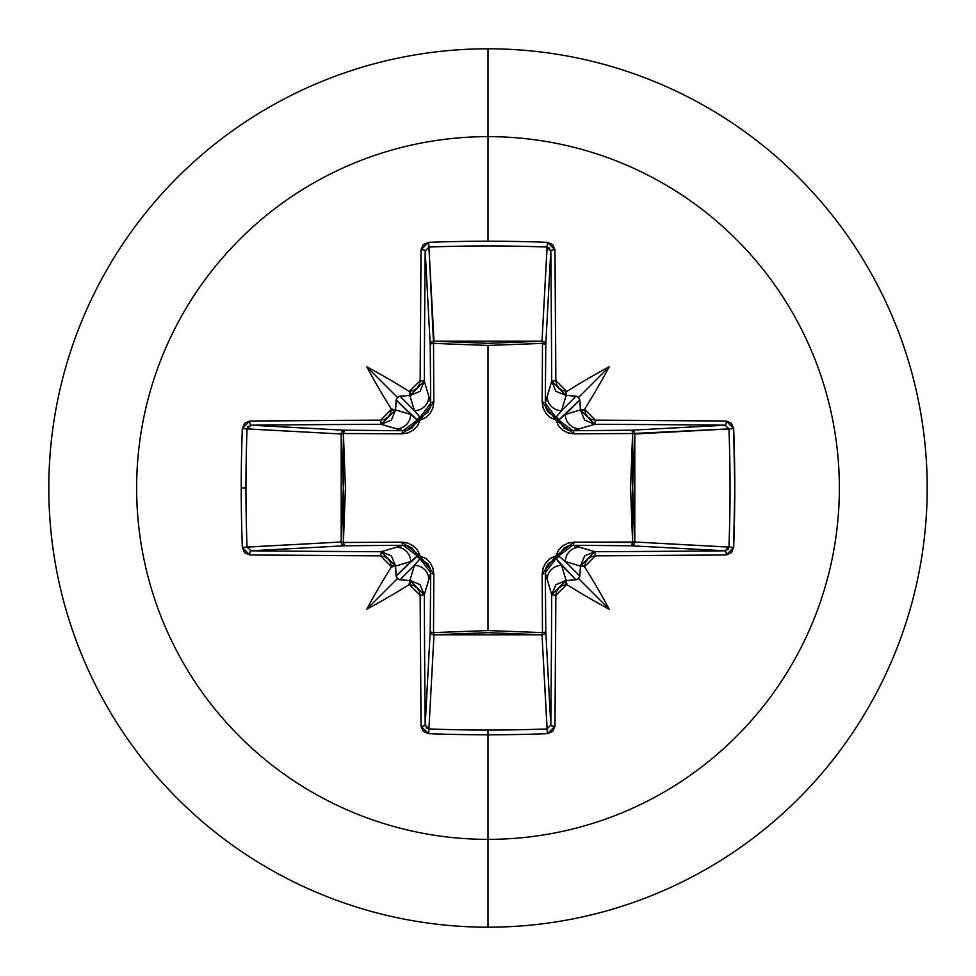 <?xml version="1.0" encoding="UTF-8"?>
<svg xmlns="http://www.w3.org/2000/svg" width="976" height="976" viewBox="0 0 976 976"><rect width="100%" height="100%" fill="white"/><g stroke="black" fill="none" stroke-linecap="round" stroke-linejoin="round"><path stroke-width="1.46" d="M250.734 425.194L344.601 430.209L403.173 430.709L381.238 424.316A697.193 18.251 180 0 0 251.003 425.182A3.782 1.281 -90.5 0 1 249.71 421.046L242.329 428.61A699.56 306.659 90 0 0 241.218 488L245.94 488A695.79 305.012 -90 0 1 247.05 428.928L242.329 428.61L244.61 423.279L249.71 421.046L380.664 420.168L384.703 419.338L388.155 417.033L390.473 413.58L391.315 409.505A701.793 61.171 -90 0 1 391.315 408.993A517.658 365.793 -132 0 1 366.842 366.842A517.658 365.793 42 0 1 408.993 391.315A701.793 61.171 -0 0 1 409.505 391.315L413.568 390.473L417.02 388.155L419.338 384.715L420.168 380.664L421.046 249.71L423.279 244.61L428.61 242.329A699.56 306.659 -0 0 1 488 241.218L488 136.64A351.36 351.36 0 0 1 839.36 488A351.36 351.36 0 0 1 488 839.36L488 927.2A439.2 439.2 0 0 0 927.2 488A439.2 439.2 0 0 0 488 48.8L488 136.64A351.36 351.36 0 0 0 136.64 488A351.36 351.36 0 0 0 488 839.36L488 730.06A695.79 305.012 180 0 1 428.928 728.95L428.61 733.671A699.56 306.659 -0 0 0 488 734.782A699.56 306.659 180 0 1 428.61 733.671L423.279 731.39L421.046 726.29L420.168 595.336L419.338 591.297L417.033 587.845L413.58 585.527L409.505 584.685A701.793 61.171 180 0 1 408.993 584.685A517.658 365.793 138 0 1 366.842 609.158A517.658 365.793 -48 0 1 391.315 567.007A701.793 61.171 -90 0 1 391.315 566.495L390.473 562.432L388.155 558.98L384.715 556.662L380.664 555.832L249.71 554.954L244.61 552.721L242.329 547.39A699.56 306.659 -90 0 1 241.218 488A699.56 306.659 -90 0 1 242.329 428.61L247.05 428.928A695.79 305.012 90 0 0 245.94 488A695.79 305.012 90 0 0 247.05 547.072L341.21 542.009L343.332 488L341.21 433.991L247.05 428.879M550.806 250.734L545.791 344.601L542.473 343.393L542.339 341.222L544.779 342.32L545.791 344.601L545.291 403.173L551.684 381.238A697.193 18.251 -90 0 0 550.818 251.003L545.791 344.601A3.782 3.392 3.1 0 0 542.009 341.21L547.072 247.05A695.79 305.012 180 0 0 428.928 247.05L433.527 343.393L433.991 341.21L488 343.332L542.009 341.21L547.121 247.05M728.95 428.879L632.607 433.527L634.79 433.991L632.668 488L634.79 542.009L728.95 547.072A695.79 305.012 -90 0 0 728.95 428.928L634.79 433.991A3.782 3.392 86.9 0 0 631.399 430.209L724.997 425.182A697.193 18.251 180 0 0 594.762 424.316L572.827 430.709L631.399 430.209L725.29 425.194M725.266 550.806L631.399 545.791L632.607 542.473L634.778 542.339L633.68 544.779L631.399 545.791L572.827 545.291L594.762 551.684A697.193 18.251 -0 0 0 724.997 550.818L631.399 545.791A3.782 3.392 93.1 0 0 634.79 542.009L728.95 547.121M425.194 725.266L430.209 631.399L430.709 572.827L424.316 594.762A697.193 18.251 90 0 0 425.182 724.997L430.209 631.399A3.782 1.22 -179.5 0 0 433.527 632.607L488 630.569L433.527 632.607L433.808 573.925L432.893 568.032L430.123 562.627L425.682 558.382L420.095 555.905L417.618 550.305L413.36 545.865L407.956 543.107L402.075 542.192L343.393 542.473L345.431 488.11L343.393 433.527L402.075 433.808L407.968 432.893L413.373 430.123L417.618 425.682L420.095 420.095L425.695 417.618L430.135 413.36L432.893 407.956L433.808 402.075L433.527 343.393L488 345.431L488 630.569L488 345.431L542.473 343.393L542.192 402.075L543.107 407.968L545.877 413.373L550.318 417.618L555.905 420.095L558.382 425.695L562.64 430.135L568.044 432.893L573.925 433.808L632.607 433.527L630.569 487.89L632.607 542.473L573.925 542.192L568.032 543.107L562.627 545.877L558.382 550.318L555.905 555.905L550.305 558.382L545.865 562.64L543.107 568.044L542.192 573.925L542.473 632.607L488 630.569L542.473 632.607L542.009 634.79L488 632.668L433.991 634.79L428.928 728.95A695.79 305.012 -0 0 0 488 730.06A695.79 305.012 -0 0 0 547.072 728.95L542.009 634.79A3.782 3.392 176.9 0 0 545.791 631.399L550.818 724.997A697.193 18.251 -90 0 0 551.684 594.762L545.291 572.827L545.791 631.399L550.806 725.29M488 48.8A439.2 439.2 0 0 1 927.2 488A439.2 439.2 0 0 1 488 927.2A439.2 439.2 0 0 1 48.8 488A439.2 439.2 0 0 1 488 48.8A439.2 439.2 0 0 0 48.8 488A439.2 439.2 0 0 0 488 927.2L488 839.36A351.36 351.36 0 0 0 839.36 488A351.36 351.36 0 0 0 488 136.64L488 241.218A699.56 306.659 -0 0 1 547.39 242.329L552.721 244.61L554.954 249.71L555.832 380.664L556.662 384.703L558.967 388.155L562.42 390.473L567.007 391.315A701.793 61.171 180 0 0 566.495 391.315A701.793 61.171 0 0 1 567.007 391.315A517.658 365.793 -42 0 1 609.158 366.842A517.658 365.793 132 0 1 584.685 408.993A701.793 61.171 90 0 1 584.685 409.505L585.527 413.568L587.845 417.02L591.285 419.338L595.336 420.168L726.29 421.046L731.39 423.279L733.671 428.61L734.782 488L733.671 547.39L731.39 552.721L726.29 554.954L595.336 555.832L591.297 556.662L587.845 558.967L585.527 562.42L584.685 566.495A701.793 61.171 90 0 1 584.685 567.007A517.658 365.793 48 0 1 609.158 609.158A517.658 365.793 -138 0 1 567.007 584.685A701.793 61.171 180 0 1 566.495 584.685L562.432 585.527L558.98 587.845L556.662 591.285L555.832 595.336L554.954 726.29L552.721 731.39L547.39 733.671A699.56 306.659 180 0 1 488 734.782L488 839.36A351.36 351.36 0 0 1 136.64 488A351.36 351.36 0 0 1 488 136.64L488 48.8M428.879 247.05L428.928 247.05A695.79 305.012 -0 0 1 547.072 247.05L547.39 242.329L547.072 247.05L550.818 251.003A3.782 1.281 -0.5 0 1 554.954 249.71A3.782 1.281 179.5 0 0 550.818 251.003A697.193 18.251 90 0 1 551.684 381.238L555.832 380.664L551.684 381.238L566.178 395.426L555.917 391.352L551.684 381.238L547.17 396.317A14.396 14.335 16.7 0 0 561.566 410.664L576.084 396.158L578.512 397.488L579.842 399.916L565.336 414.434L580.403 409.92A698.023 60.841 -90 0 0 580.391 408.554A698.023 60.841 90 0 1 580.403 409.92L579.842 399.916L558.626 420.058A3.782 3.745 45 0 0 555.942 417.374L561.566 410.664L566.08 395.597A698.023 60.841 0 0 1 567.446 395.609A698.023 60.841 180 0 0 566.08 395.597L561.566 410.664L576.084 396.158L566.178 395.426L566.495 391.315L555.832 380.664A700.963 18.349 -90 0 0 554.954 249.71L547.39 242.329A699.56 306.659 180 0 0 488 241.218A699.56 306.659 180 0 0 428.61 242.329L421.046 249.71A700.963 18.349 90 0 0 420.168 380.664L409.505 391.315L409.822 395.426L408.554 395.609A698.023 60.841 -0 0 1 409.92 395.597L409.92 395.597A698.023 60.841 180 0 0 408.554 395.609L399.916 396.158L414.434 410.664L409.92 395.597L414.434 410.664L420.058 417.374A3.782 3.745 -45 0 0 417.374 420.058L396.158 399.916L395.597 409.92A698.023 60.841 -90 0 1 395.609 408.554A698.023 60.841 90 0 0 395.597 409.92L410.664 414.434L396.158 399.916L397.488 397.488L399.916 396.158L414.434 410.664A14.396 14.335 -16.7 0 0 428.83 396.317L430.709 403.173L430.209 344.601L425.182 251.003A697.193 18.251 90 0 0 424.316 381.238L428.83 396.317L424.316 381.238L420.07 391.352L409.92 395.597L424.316 381.238A697.193 18.251 -90 0 1 425.182 251.003L425.194 250.71M580.391 567.446L580.403 566.08A698.023 60.841 90 0 1 580.391 567.446A698.023 60.841 -90 0 0 580.403 566.08L565.336 561.566L579.842 576.084L580.574 566.178L584.685 566.495L595.336 555.832L594.762 551.684L579.683 547.17A14.396 14.335 106.7 0 0 565.336 561.566L579.842 576.084L578.512 578.512L576.084 579.842L561.566 565.336L566.08 580.403L567.446 580.391A698.023 60.841 180 0 1 566.08 580.403A698.023 60.841 -0 0 0 567.446 580.391L576.084 579.842L555.942 558.626A3.782 3.745 135 0 0 558.626 555.942L565.336 561.566L580.403 566.08L584.648 555.917L594.762 551.684L580.403 566.08L582.086 564.775L584.685 567.007A701.793 61.171 -90 0 0 584.685 566.495L584.685 567.007A517.658 365.793 48 0 1 609.158 609.158L578.512 578.512L579.842 576.084L580.391 567.446M547.121 728.95L542.009 634.79L433.991 634.79L433.527 632.607L433.991 634.79L431.331 633.778L430.209 631.399A3.782 3.392 -176.9 0 0 433.991 634.79L428.928 728.95L425.182 724.997A697.193 18.251 -90 0 1 424.316 594.762L409.92 580.403L420.083 584.648L424.316 594.762L428.83 579.683A14.396 14.335 -163.3 0 0 414.434 565.336L399.916 579.842L397.488 578.512L396.158 576.084L410.664 561.566L395.597 566.08A698.023 60.841 90 0 0 395.609 567.446A698.023 60.841 -90 0 1 395.597 566.08L396.158 576.084L417.374 555.942A3.782 3.745 -135 0 0 420.058 558.626L414.434 565.336L409.92 580.403L414.434 565.336L399.916 579.842L408.554 580.391A698.023 60.841 -0 0 0 409.92 580.403L408.993 584.685A701.793 61.171 -0 0 0 409.505 584.685L420.168 595.336A700.963 18.349 90 0 0 421.046 726.29L428.61 733.671L428.879 728.95M247.05 547.121L341.21 542.009A3.782 3.392 -93.1 0 0 344.601 545.791L251.003 550.818A697.193 18.251 0 0 0 381.238 551.684L403.173 545.291L344.601 545.791L250.71 550.806M344.601 430.209A3.782 3.392 -86.9 0 0 341.21 433.991L247.05 428.928L251.003 425.182L344.601 430.209L343.393 433.527L343.393 542.473L402.075 542.192L420.095 555.905L433.808 573.925L433.527 632.607A3.782 1.22 0.5 0 1 430.209 631.399L430.709 572.827L430.074 568.264L428 563.982L420.058 558.626L414.434 565.336A14.396 14.335 16.7 0 1 428.83 579.683L430.709 572.827A3.782 1.122 -179.5 0 0 433.808 573.925A3.782 1.122 0.5 0 1 430.709 572.827L420.058 558.626A3.782 0.708 103.6 0 1 420.095 555.905L420.058 558.626L412.031 548.012L407.748 545.926L403.173 545.291L381.238 551.684L391.352 555.93L395.597 566.08L410.664 561.566A14.396 14.335 -106.7 0 0 396.317 547.17A14.396 14.335 73.3 0 1 410.664 561.566L417.374 555.942L420.095 555.905A3.782 0.708 -13.6 0 1 417.374 555.942L403.173 545.291A3.782 1.122 89.5 0 1 402.075 542.192A3.782 1.122 -90.5 0 0 403.173 545.291L344.601 545.791A3.782 1.22 89.5 0 1 343.393 542.473L344.601 545.791L342.222 544.669L341.21 542.009L343.393 542.473L341.21 542.009L341.21 433.991L343.393 433.527L341.21 433.991L342.222 431.331L344.601 430.209L403.173 430.709L407.736 430.074L412.018 428L417.374 420.058L410.664 414.434L395.597 409.92L391.352 420.083L381.238 424.316L396.317 428.83A14.396 14.335 -73.3 0 0 410.664 414.434A14.396 14.335 106.7 0 1 396.317 428.83L403.173 430.709A3.782 1.122 -89.5 0 0 402.075 433.808L343.393 433.527A3.782 1.22 90.5 0 1 344.601 430.209M247.55 427.256L248.307 426.28M427.256 728.45L426.28 727.693M728.45 548.744L727.693 549.72M548.744 247.55L549.72 248.307M433.991 341.21A3.782 3.392 -3.1 0 0 430.209 344.601L425.182 251.003L428.928 247.05L433.991 341.21L542.009 341.21L542.473 343.393A3.782 1.22 -179.5 0 1 545.791 344.601L545.291 403.173L545.926 407.736L548 412.018L555.942 417.374L561.566 410.664A14.396 14.335 -163.3 0 1 547.17 396.317L545.291 403.173L555.942 417.374A3.782 3.745 -135 0 1 558.626 420.058L563.969 427.988L568.252 430.074L572.827 430.709L594.762 424.316L584.648 420.07L580.403 409.92L565.336 414.434A14.396 14.335 73.3 0 0 579.683 428.83A14.396 14.335 -106.7 0 1 565.336 414.434L558.626 420.058L572.827 430.709L631.399 430.209L633.68 431.221L634.778 433.661L632.607 433.527L634.79 433.991L634.79 542.009A3.782 3.392 -86.9 0 1 634.778 542.339L632.607 542.473A3.782 1.22 -89.5 0 1 631.399 545.791L572.827 545.291L568.264 545.926L563.982 548L558.626 555.942L565.336 561.566A14.396 14.335 -73.3 0 1 579.683 547.17L572.827 545.291L558.626 555.942A3.782 3.745 -45 0 1 555.942 558.626L548.012 563.969L545.926 568.252L545.291 572.827L551.684 594.762L555.93 584.648L566.08 580.403L561.566 565.336A14.396 14.335 163.3 0 0 547.17 579.683A14.396 14.335 -16.7 0 1 561.566 565.336L555.942 558.626L545.291 572.827L545.791 631.399L544.669 633.778L542.009 634.79L542.473 632.607A3.782 1.22 179.5 0 0 545.791 631.399A3.782 1.22 -0.5 0 1 542.473 632.607L542.192 573.925A3.782 1.122 179.5 0 0 545.291 572.827A3.782 1.122 -0.5 0 1 542.192 573.925L555.905 555.905A3.782 0.708 -103.6 0 1 555.942 558.626A3.782 0.708 76.4 0 0 555.905 555.905A3.782 0.708 -166.4 0 0 558.626 555.942A3.782 0.708 13.6 0 1 555.905 555.905L573.925 542.192A3.782 1.122 -89.5 0 1 572.827 545.291A3.782 1.122 90.5 0 0 573.925 542.192L634.79 542.009L632.607 542.473L632.607 433.527A3.782 1.22 89.5 0 0 631.399 430.209A3.782 1.22 -90.5 0 1 632.607 433.527L573.925 433.808A3.782 1.122 89.5 0 0 572.827 430.709A3.782 1.122 -90.5 0 1 573.925 433.808L555.905 420.095A3.782 0.708 166.4 0 1 558.626 420.058A3.782 0.708 -13.6 0 0 555.905 420.095A3.782 0.708 103.6 0 0 555.942 417.374A3.782 0.708 -76.4 0 1 555.905 420.095L542.192 402.075A3.782 1.122 -179.5 0 1 545.291 403.173A3.782 1.122 0.5 0 0 542.192 402.075L542.473 343.393L488 345.431L433.527 343.393L433.808 402.075L420.095 420.095L402.075 433.808A3.782 1.122 90.5 0 1 403.173 430.709L417.374 420.058A3.782 0.708 -166.4 0 1 420.095 420.095L417.374 420.058L427.988 412.031L430.074 407.748L430.709 403.173L428.83 396.317A14.396 14.335 163.3 0 1 414.434 410.664L420.058 417.374L420.095 420.095A3.782 0.708 76.4 0 1 420.058 417.374L430.709 403.173A3.782 1.122 179.5 0 1 433.808 402.075A3.782 1.122 -0.5 0 0 430.709 403.173L430.209 344.601A3.782 1.22 179.5 0 1 433.527 343.393A3.782 1.22 -0.5 0 0 430.209 344.601L431.221 342.32L433.661 341.222L433.527 343.393L433.991 341.21M542.473 343.393L542.009 341.21A3.782 3.392 -176.9 0 1 542.339 341.222L542.473 343.393M594.762 551.684L595.336 555.832A700.963 18.349 -0 0 0 726.29 554.954A3.782 1.281 -90.5 0 0 724.997 550.818A697.193 18.251 180 0 1 594.762 551.684M733.671 547.39L728.95 547.072L724.997 550.818A3.782 1.281 89.5 0 1 726.29 554.954L733.671 547.39A699.56 306.659 -90 0 0 733.671 428.61L728.95 428.928A695.79 305.012 90 0 1 728.95 547.072L733.671 547.39M567.007 584.685L566.495 584.685A701.793 61.171 -0 0 0 567.007 584.685L566.08 580.403L551.684 594.762L555.832 595.336L566.495 584.685L564.775 582.086L566.178 580.574L576.084 579.842L578.512 578.512L609.158 609.158A517.658 365.793 -138 0 1 567.007 584.685M726.29 421.046A3.782 1.281 90.5 0 1 724.997 425.182L728.95 428.928L733.671 428.61L726.29 421.046A700.963 18.349 180 0 0 595.336 420.168L594.762 424.316A697.193 18.251 0 0 1 724.997 425.182A3.782 1.281 -89.5 0 0 726.29 421.046M555.832 595.336L551.684 594.762A697.193 18.251 90 0 1 550.818 724.997A3.782 1.281 0.5 0 0 554.954 726.29A700.963 18.349 -90 0 0 555.832 595.336M554.954 726.29A3.782 1.281 -179.5 0 1 550.818 724.997L547.072 728.95L547.39 733.671L554.954 726.29M595.336 420.168L584.685 409.505L580.403 409.92L594.762 424.316L595.336 420.168M488 730.06L488 734.782A699.56 306.659 -0 0 0 547.39 733.671L547.072 728.95A695.79 305.012 180 0 1 488 730.06M584.685 408.993L584.685 409.505A701.793 61.171 -90 0 0 584.685 408.993L582.086 411.225L580.574 409.822L579.842 399.916L578.512 397.488L609.158 366.842A517.658 365.793 132 0 1 584.685 408.993M425.182 724.997A3.782 1.281 179.5 0 1 421.046 726.29A3.782 1.281 -0.5 0 0 425.182 724.997M424.316 594.762L420.168 595.336L424.316 594.762M408.554 580.391L409.92 580.403A698.023 60.841 180 0 1 408.554 580.391L411.225 582.086L408.993 584.685A517.658 365.793 138 0 1 366.842 609.158A517.658 365.793 -48 0 1 391.315 567.007L391.315 566.495A701.793 61.171 90 0 0 391.315 567.007L395.597 566.08L381.238 551.684L380.664 555.832L391.315 566.495L393.914 564.775L395.426 566.178L396.158 576.084L397.488 578.512L366.842 609.158L397.488 578.512L399.916 579.842L408.554 580.391M428.61 242.329L428.928 247.05L428.61 242.329M421.046 249.71A3.782 1.281 0.5 0 1 425.182 251.003A3.782 1.281 -179.5 0 0 421.046 249.71M380.664 555.832L381.238 551.684A697.193 18.251 180 0 1 251.003 550.818A3.782 1.281 90.5 0 0 249.71 554.954A700.963 18.349 0 0 0 380.664 555.832M420.168 380.664L424.316 381.238L420.168 380.664M249.71 554.954A3.782 1.281 -89.5 0 1 251.003 550.818L247.05 547.072L242.329 547.39L249.71 554.954M245.94 488L241.218 488A699.56 306.659 90 0 0 242.329 547.39L247.05 547.072A695.79 305.012 -90 0 1 245.94 488M408.993 391.315L409.505 391.315A701.793 61.171 180 0 0 408.993 391.315L411.225 393.914L409.822 395.426L399.916 396.158L397.488 397.488L366.842 366.842A517.658 365.793 42 0 1 408.993 391.315M249.71 421.046A3.782 1.281 89.5 0 0 251.003 425.182A697.193 18.251 -0 0 1 381.238 424.316L380.664 420.168A700.963 18.349 180 0 0 249.71 421.046M391.657 409.505L391.315 408.993A701.793 61.171 90 0 0 391.315 409.505L380.664 420.168L381.238 424.316L395.597 409.92L391.315 408.993A517.658 365.793 -132 0 1 366.842 366.842L397.488 397.488L396.158 399.916L395.426 409.822L393.914 411.225L391.657 409.505M578.512 397.488L576.084 396.158L566.178 395.426L564.775 393.914L567.007 391.315A517.658 365.793 -42 0 1 609.158 366.842L578.512 397.488"/></g></svg>
